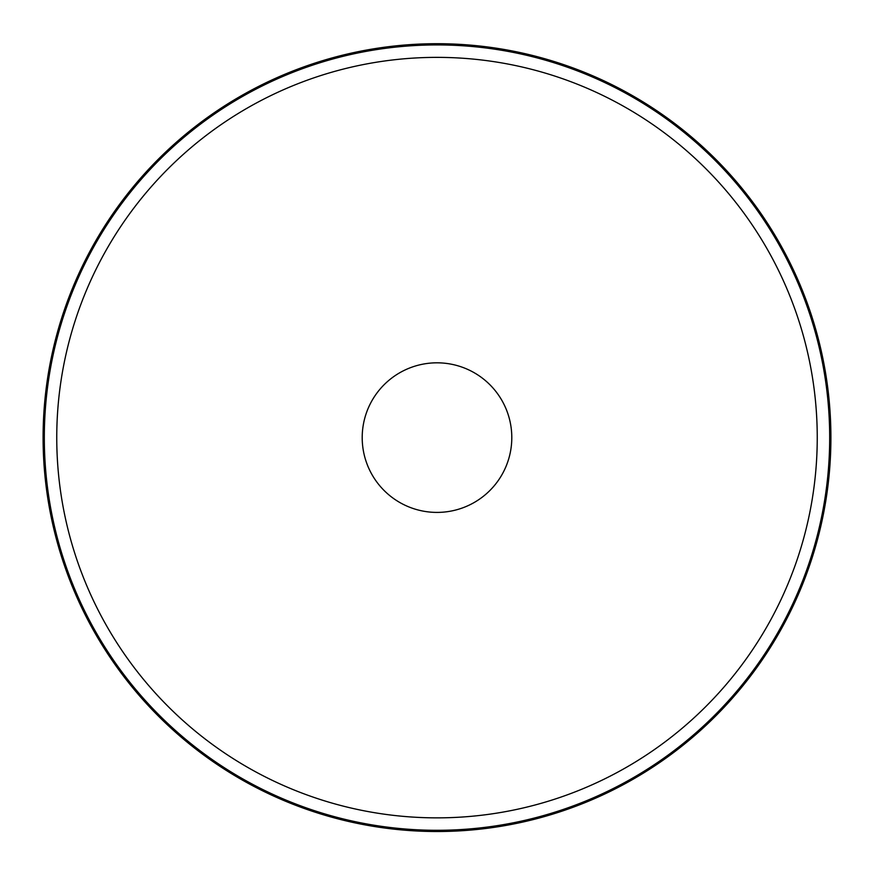 <?xml version="1.0" encoding="UTF-8"?>
<svg xmlns="http://www.w3.org/2000/svg" width="874" height="874" viewBox="0 0 874 874"><rect width="100%" height="100%" fill="white"/><g stroke="black" fill="none" stroke-linecap="round" stroke-linejoin="round"><path stroke-width="1.31" d="M437 362.819A74.793 74.793 0 0 1 501.774 475.008A74.793 74.793 0 0 1 372.226 475.008A74.793 74.793 0 0 1 437 362.819M377.164 482.492A74.793 74.793 0 0 1 377.164 392.732M496.836 392.732A74.793 74.793 0 0 1 496.836 482.492M437 43.7A393.912 393.912 0 0 1 778.133 634.568A393.912 393.912 0 0 1 95.867 634.568A393.912 393.912 0 0 1 437 43.7M437 57.367A380.245 380.245 0 0 1 766.301 627.74A380.245 380.245 0 0 1 107.699 627.74A380.245 380.245 0 0 1 437 57.367M437 44.924A392.688 392.688 0 0 1 777.073 633.956A392.688 392.688 0 0 1 96.927 633.956A392.688 392.688 0 0 1 437 44.924"/></g></svg>
